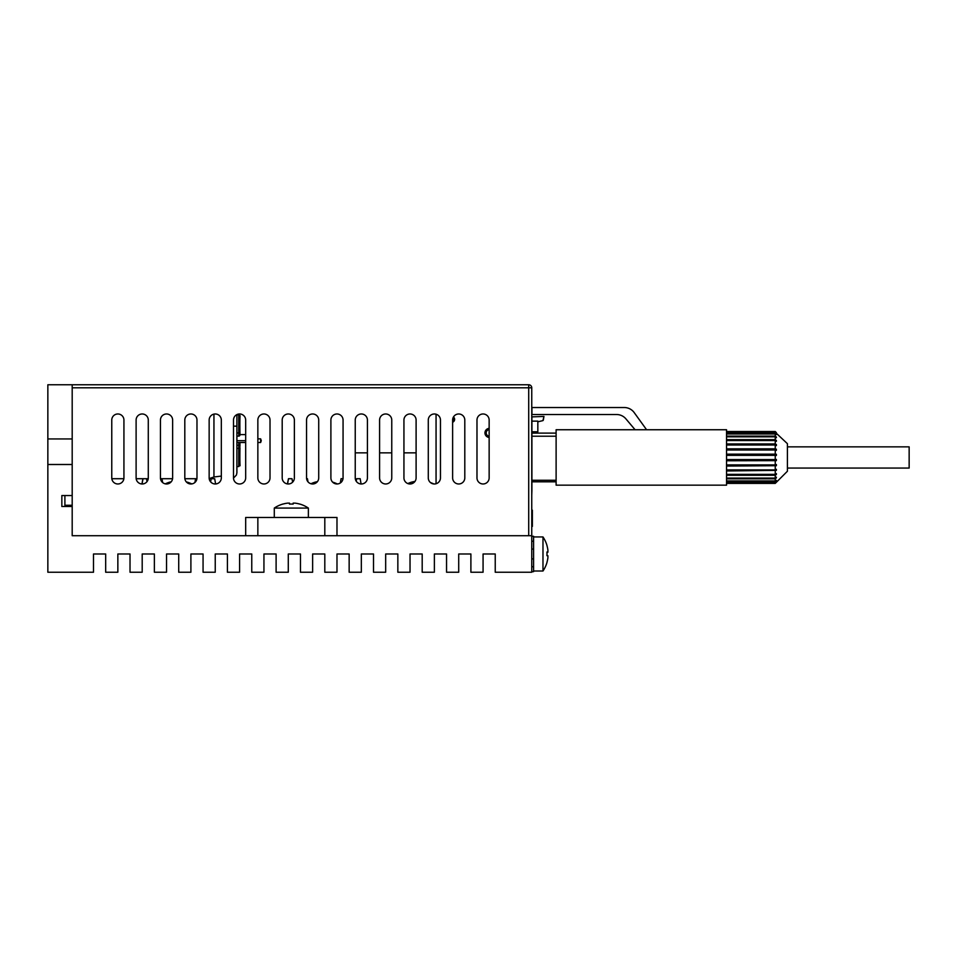 <?xml version="1.0" encoding="UTF-8"?>
<svg xmlns="http://www.w3.org/2000/svg" width="957" height="957" viewBox="0 0 957 957"><rect width="100%" height="100%" fill="white"/><g stroke="black" fill="none" stroke-linecap="round" stroke-linejoin="round"><path stroke-width="1.44" d="M72.194 495.547L72.194 464.504L47.85 464.504L47.85 572.238L93.499 572.238L93.499 553.983L105.677 553.983L105.677 572.238L117.855 572.238L117.855 553.983L130.02 553.983L130.02 572.238L142.198 572.238L142.198 553.983L154.376 553.983L154.376 572.238L166.542 572.238L166.542 553.983L178.72 553.983L178.72 572.238L190.898 572.238L190.898 553.983L203.063 553.983L203.063 572.238L215.241 572.238L215.241 553.983L227.419 553.983L227.419 572.238L239.585 572.238L239.585 553.983L251.763 553.983L251.763 572.238L263.941 572.238L263.941 553.983L276.106 553.983L276.106 572.238L288.284 572.238L288.284 553.983L300.462 553.983L300.462 572.238L312.628 572.238L312.628 553.983L324.806 553.983L324.806 572.238L336.984 572.238L336.984 553.983L349.149 553.983L349.149 572.238L361.327 572.238L361.327 553.983L373.505 553.983L373.505 572.238L385.671 572.238L385.671 553.983L397.849 553.983L397.849 572.238L410.027 572.238L410.027 553.983L422.193 553.983L422.193 572.238L434.37 572.238L434.37 553.983L446.548 553.983L446.548 572.238L458.714 572.238L458.714 553.983L470.892 553.983L470.892 572.238L483.07 572.238L483.07 553.983L495.236 553.983L495.236 572.238L531.757 572.238L531.757 535.717L72.194 535.717L72.194 495.547L61.846 495.547L61.846 506.504L72.194 506.504M72.194 464.504L72.194 384.762L528.719 384.762A3.038 3.038 0 0 1 531.757 387.8L531.757 535.717M72.194 438.94L47.85 438.94L47.85 384.762L72.194 384.762M47.85 464.504L47.85 438.94M415.003 481.383A30.385 30.385 0 0 0 411.953 482.089L411.929 482.041A30.433 30.433 0 0 0 407.814 483.56M430.494 482.579A30.433 30.433 0 0 1 433.736 483.943M317.449 481.61A30.385 30.385 0 0 0 315.535 482.089L315.511 482.041A30.433 30.433 0 0 0 310.989 483.752M332.581 482.101A30.433 30.433 0 0 1 337.366 483.967M171.219 481.778A30.385 30.385 0 0 0 170.059 482.089L170.035 482.041A30.433 30.433 0 0 0 165.298 483.847M186.914 482.041L186.914 482.041A30.433 30.433 0 0 1 191.783 483.919M299.768 504.04L299.768 504.04A30.433 30.433 0 0 1 308.369 508.071L274.288 508.071L274.288 517.462M294.983 503.119A30.385 30.385 0 0 1 299.744 504.088A30.385 30.385 0 0 0 294.983 503.119L293.153 503.119L293.153 504.088A29.547 25.588 180 0 0 289.504 504.088L289.504 503.119L287.674 503.119A30.385 30.385 0 0 0 282.913 504.088L282.889 504.04A30.433 30.433 0 0 0 274.288 508.071M289.504 503.119L289.504 504.088A29.547 25.588 180 0 1 293.153 504.088L293.153 503.119L293.153 504.088M533.587 571.018L542.978 571.018L542.978 536.937L533.587 536.937M542.978 571.018A30.433 30.433 0 0 0 546.997 562.417L546.949 562.357A30.385 30.373 -0 0 0 547.918 557.596L547.918 555.742L546.949 555.67A29.547 25.588 -88.4 0 0 546.997 553.84A29.547 25.588 -88.4 0 0 546.949 552.022L547.918 552.093L547.918 550.299A30.385 30.373 -0 0 0 546.949 545.538L546.961 545.586M546.997 553.983A29.547 25.588 -91.6 0 1 546.997 554.115A29.547 25.588 -91.6 0 1 546.961 555.67M547.918 557.656L547.918 557.656A30.385 30.373 180 0 1 546.961 562.369M546.961 552.213L547.918 552.213L546.961 552.285M531.757 566.747L533.587 566.747L533.587 541.219L531.757 541.219M533.587 558.9L531.757 558.9M533.587 541.219L533.587 536.291L531.757 536.291M531.757 549.055L533.587 549.055M533.587 566.747L533.587 571.664L531.757 571.664M64.897 495.547L64.897 505.284L72.194 505.284M356.112 481.036L356.65 478.715L356.207 481.192M340.309 482.986L341.063 478.715L340.453 482.89M287.435 483.919L288.476 478.715L287.555 483.931M356.65 478.715L360.167 478.715L361.088 483.979M343.013 478.715L341.182 478.715M288.476 478.715L291.993 478.715L292.603 482.184M306.599 478.715L307.448 478.715L307.998 481.838M210.516 481.73L211.174 478.715L210.624 481.85M194.929 482.448L195.587 478.715M141.947 483.979L142.88 478.715M211.174 478.715L214.679 478.715L215.612 483.967M195.707 478.715L195.072 482.316M146.517 478.715L147.019 481.61M161.972 478.715L162.654 482.567M143 478.715L142.067 483.979M239.956 433.318L239.956 434.897A1.22 1.22 -45 0 1 238.736 436.117L238.736 432.947L239.956 433.318C239.956 411.785 239.956 411.785 239.956 433.318C239.956 411.785 239.956 411.785 239.956 433.318C239.513 407.658 241.02 418.556 238.736 414.812L238.736 432.947L238.736 414.812L236.905 414.812M260.651 442.505L261.261 440.675L260.651 438.856L257.852 438.856L260.651 438.856L260.651 442.505L257.852 442.505M239.956 442.505L239.956 446.452A1.22 1.22 135 0 0 238.736 445.244L236.905 445.244L238.736 445.244A1.22 1.22 -45 0 1 238.831 445.244M233.496 426.152L236.893 426.152M239.956 447.673L239.956 448.043C239.956 469.576 239.956 469.576 239.956 448.043L238.736 448.402L238.736 442.505M238.736 436.117L236.905 436.117L238.736 436.117L239.956 434.897M236.905 414.596L236.905 472.794L236.415 475.043L233.508 478.093M236.905 440.675L245.674 440.675M245.674 434.598L239.956 434.598M489.147 428.353A4.57 4.57 0 0 0 484.96 432.911A4.57 4.57 0 0 0 489.147 437.457M489.147 429.585A3.349 3.349 0 0 0 489.147 436.236M531.757 416.953A4.869 4.869 0 0 1 531.913 418.161L531.913 490.594A4.869 4.869 0 0 1 531.757 491.802M452.625 422.228A3.038 3.038 0 0 0 453.462 416.989M452.625 421.606A2.476 2.476 0 0 0 453.199 417.503M531.913 418.161L531.913 445.543L531.757 414.13M531.913 458.331L531.913 462.59L531.913 458.331M531.757 495.307L531.913 490.594M436.057 483.74L436.057 414.214M531.913 431.786L537.834 431.786L537.834 421.128L531.913 421.128M117.855 483.979A6.089 6.089 0 0 0 123.931 477.89L123.931 420.063A6.089 6.089 0 0 0 117.855 413.974A6.089 6.089 0 0 0 111.766 420.063L111.766 477.89A6.089 6.089 0 0 0 117.855 483.979M142.198 483.979A6.089 6.089 0 0 0 148.287 477.89L148.287 420.063A6.089 6.089 0 0 0 142.198 413.974A6.089 6.089 0 0 0 136.109 420.063L136.109 477.89A6.089 6.089 0 0 0 142.198 483.979M166.542 483.979A6.089 6.089 0 0 0 172.631 477.89L172.631 420.063A6.089 6.089 0 0 0 166.542 413.974A6.089 6.089 0 0 0 160.453 420.063L160.453 477.89A6.089 6.089 0 0 0 166.542 483.979M190.898 483.979A6.089 6.089 0 0 0 196.975 477.89L196.975 420.063A6.089 6.089 0 0 0 190.898 413.974A6.089 6.089 0 0 0 184.809 420.063L184.809 477.89A6.089 6.089 0 0 0 190.898 483.979M215.241 483.979A6.089 6.089 0 0 0 221.33 477.89L221.33 420.063A6.089 6.089 0 0 0 215.241 413.974A6.089 6.089 0 0 0 209.152 420.063L209.152 477.89A6.089 6.089 0 0 0 215.241 483.979M239.585 483.979A6.089 6.089 0 0 0 245.674 477.89L245.674 420.063A6.089 6.089 0 0 0 239.585 413.974A6.089 6.089 0 0 0 233.496 420.063L233.496 477.89A6.089 6.089 0 0 0 239.585 483.979M263.941 483.979A6.089 6.089 0 0 0 270.018 477.89L270.018 420.063A6.089 6.089 0 0 0 263.941 413.974A6.089 6.089 0 0 0 257.852 420.063L257.852 477.89A6.089 6.089 0 0 0 263.941 483.979M288.284 483.979A6.089 6.089 0 0 0 294.373 477.89L294.373 420.063A6.089 6.089 0 0 0 288.284 413.974A6.089 6.089 0 0 0 282.195 420.063L282.195 477.89A6.089 6.089 0 0 0 288.284 483.979M312.628 483.979A6.089 6.089 0 0 0 318.717 477.89L318.717 420.063A6.089 6.089 0 0 0 312.628 413.974A6.089 6.089 0 0 0 306.539 420.063L306.539 477.89A6.089 6.089 0 0 0 312.628 483.979M336.984 483.979A6.089 6.089 0 0 0 343.061 477.89L343.061 420.063A6.089 6.089 0 0 0 336.984 413.974A6.089 6.089 0 0 0 330.895 420.063L330.895 477.89A6.089 6.089 0 0 0 336.984 483.979M361.327 483.979A6.089 6.089 0 0 0 367.416 477.89L367.416 420.063A6.089 6.089 0 0 0 361.327 413.974A6.089 6.089 0 0 0 355.238 420.063L355.238 477.89A6.089 6.089 0 0 0 361.327 483.979M385.671 483.979A6.089 6.089 0 0 0 391.76 477.89L391.76 420.063A6.089 6.089 0 0 0 385.671 413.974A6.089 6.089 0 0 0 379.582 420.063L379.582 477.89A6.089 6.089 0 0 0 385.671 483.979M410.027 483.979A6.089 6.089 0 0 0 416.104 477.89L416.104 420.063A6.089 6.089 0 0 0 410.027 413.974A6.089 6.089 0 0 0 403.938 420.063L403.938 477.89A6.089 6.089 0 0 0 410.027 483.979M434.37 483.979A6.089 6.089 0 0 0 440.459 477.89L440.459 420.063A6.089 6.089 0 0 0 434.37 413.974A6.089 6.089 0 0 0 428.281 420.063L428.281 477.89A6.089 6.089 0 0 0 434.37 483.979M483.07 483.979A6.089 6.089 0 0 0 489.147 477.89L489.147 420.063A6.089 6.089 0 0 0 483.07 413.974A6.089 6.089 0 0 0 476.981 420.063L476.981 477.89A6.089 6.089 0 0 0 483.07 483.979M458.714 483.979A6.089 6.089 0 0 0 464.803 477.89L464.803 420.063A6.089 6.089 0 0 0 458.714 413.974A6.089 6.089 0 0 0 452.625 420.063L452.625 477.89A6.089 6.089 0 0 0 458.714 483.979M257.852 517.462L257.852 535.717L324.806 535.717L324.806 517.462L245.674 517.462L245.674 535.717L72.194 535.717M324.806 517.462L336.984 517.462L336.984 535.717M531.757 526.422L532.367 526.422L532.367 510.153L531.757 510.153M532.367 522.331L531.757 522.331M532.367 522.63L531.757 522.63M532.367 522.773L531.757 522.773M532.367 433.114L532.367 431.786M355.238 452.852L367.416 452.852M379.582 452.852L391.76 452.852M403.938 452.852L416.104 452.852M556.113 433.114L531.913 433.114M542.93 420.613L537.834 421.822L542.93 420.613L543.959 416.427L543.289 420.243M634.18 412.575L646.585 429.741L634.18 412.575A12.178 12.178 0 0 0 624.311 407.526L531.948 407.526L531.948 414.525L616.583 414.525A12.178 12.178 0 0 1 625.89 418.843L635.077 429.741M787.408 446.859L909.15 446.859L909.15 468.057L787.408 468.057M776.127 433.078L787.408 443.677L787.408 471.239L775.242 483.405L726.542 482.962M726.542 460.652L776.39 460.652L776.39 459.444L775.242 459.563L775.242 455.353L726.542 455.353M776.39 460.652L726.542 460.772M726.542 465.7L776.39 465.7L776.39 464.54L775.242 464.899L775.242 460.772M776.39 465.7L726.542 466.059M726.542 470.377L776.39 470.377L776.39 469.325L775.242 469.899L775.242 466.059M776.39 470.377L726.542 470.964M726.542 474.505L776.39 474.505L776.39 473.595L775.242 474.373L775.242 470.964M776.39 474.505L775.242 475.27L726.542 475.27M775.505 477.878L776.39 477.16L775.242 478.093L775.242 475.27M776.39 477.878L775.242 478.811L726.542 478.811M775.852 480.354L775.242 480.916L775.242 478.811M776.39 480.354L775.242 481.407L726.542 481.407M776.127 481.838L775.242 482.711L775.242 481.407M776.39 481.838L775.242 482.962M776.39 482.256L775.242 483.405L726.542 483.405M775.852 434.55L775.242 432.205L726.542 432.205M775.242 433.497L726.542 433.497M775.242 431.511L726.542 431.511L775.242 431.511L776.39 432.66M775.242 431.942L726.542 431.942M775.505 437.038L776.39 437.038L775.242 436.105L775.242 434L726.542 434M775.242 436.105L726.542 436.105M726.542 440.411L776.39 440.411L775.242 439.646L775.242 436.823L726.542 436.823M775.242 439.646L726.542 439.646M726.542 444.527L776.39 444.527L775.242 443.952L775.242 440.543L726.542 440.543M775.242 443.952L726.542 443.952M726.542 449.216L776.39 449.216L775.242 448.857L775.242 445.005L726.542 445.005M775.242 448.857L726.542 448.857M726.542 454.264L776.39 454.264L775.242 454.144L775.242 450.017L726.542 450.017M775.242 454.144L726.542 454.144M775.242 459.563L726.542 459.563M775.242 464.899L726.542 464.899M775.242 469.899L726.542 469.899M775.242 474.373L726.542 474.373M775.242 478.093L726.542 478.093M775.242 480.916L726.542 480.916M775.242 482.711L726.542 482.711M556.113 429.741L726.542 429.741L726.542 485.163L556.113 485.163L556.113 429.741M531.913 481.802L556.113 481.802M531.913 416.881L543.959 416.427M776.39 433.078L775.242 432.205M776.39 434.55L775.242 434M776.39 437.038L776.39 437.756L775.242 436.823M776.39 440.411L776.39 441.321L775.242 440.543M776.39 444.527L776.39 445.579L775.242 445.005M776.39 449.216L776.39 450.376L775.242 450.017M776.39 454.264L776.39 455.472L775.242 455.353M616.583 414.525A12.178 12.178 0 0 1 625.89 418.843M546.961 552.093L547.918 552.093L546.961 552.093M221.33 476.084L213.949 476.981L213.949 414.118M236.905 432.947L238.736 432.947M236.905 445.244L238.736 445.244M239.956 448.043C239.956 469.576 239.956 469.576 239.956 448.043C239.513 473.691 241.02 462.793 238.736 466.549L238.736 448.402L236.905 448.402M528.719 535.717L528.719 387.8L72.194 387.8M528.719 384.762L528.719 387.8L531.757 387.8M532.367 522.414L531.757 522.414M556.113 480.258L531.913 480.258M531.913 436.213L556.113 436.213M308.369 508.071L308.369 517.462M546.997 545.538A30.433 30.433 0 0 0 542.978 536.937M213.949 476.981L209.2 478.62M111.813 478.715L123.884 478.715M136.169 478.715L148.227 478.715M160.513 478.715L172.571 478.715M184.868 478.715L196.927 478.715M245.674 442.505L236.905 442.505M236.905 466.549L238.736 466.549"/></g></svg>
